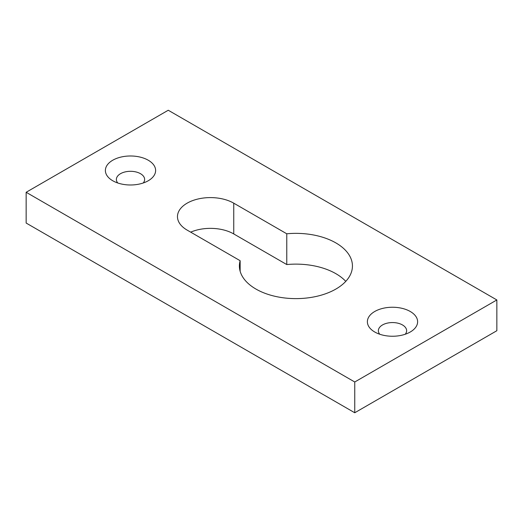 <?xml version="1.0" encoding="UTF-8"?>
<svg xmlns="http://www.w3.org/2000/svg" width="523" height="523" viewBox="0 0 523 523"><rect width="100%" height="100%" fill="white"/><g stroke="black" fill="none" stroke-linecap="round" stroke-linejoin="round"><path stroke-width="0.78" d="M374.736 332L374.736 332A25.117 14.5 180 0 1 374.736 311.492A25.117 14.5 180 0 1 410.261 311.492A25.117 14.5 180 0 1 410.261 332A25.117 14.5 180 0 1 374.736 332M405.24 334.243A14.128 8.159 0 0 0 406.626 330.719A14.128 8.159 0 0 0 402.488 324.953A14.128 8.159 0 0 0 387.092 323.181A14.128 8.159 0 0 0 378.364 330.719A14.128 8.159 0 0 0 379.757 334.243M112.739 180.742L112.739 180.742A25.117 14.5 180 0 1 112.739 160.234A25.117 14.5 180 0 1 148.264 160.234A25.117 14.5 180 0 1 148.264 180.742A25.117 14.5 180 0 1 112.739 180.742M143.243 182.985A14.128 8.159 0 0 0 144.636 179.461A14.128 8.159 0 0 0 140.497 173.695A14.128 8.159 0 0 0 125.095 171.923A14.128 8.159 0 0 0 116.374 179.461A14.128 8.159 0 0 0 117.76 182.985M240.142 260.702A56.517 32.629 0 0 0 239.397 265.985A56.517 32.629 0 0 0 255.95 289.062A56.517 32.629 0 0 0 317.546 296.136A56.517 32.629 0 0 0 352.437 265.985A56.517 32.629 0 0 0 335.877 242.914A56.517 32.629 0 0 0 286.767 233.788L233.748 203.172A32.969 19.037 0 0 0 197.818 199.047A32.969 19.037 0 0 0 177.467 216.633A32.969 19.037 0 0 0 187.123 230.094L240.142 260.702L240.142 271.267M345.762 281.367A56.517 32.629 0 0 0 335.877 273.679A56.517 32.629 0 0 0 286.767 264.553L233.748 233.938A32.969 19.037 0 0 0 190.692 232.153M26.15 192.281L26.15 223.046L354.751 412.758L496.85 330.719L496.85 299.954L168.249 110.242L26.15 192.281L354.751 381.993L496.85 299.954M354.751 381.993L354.751 412.758M286.767 233.788L286.767 264.553M233.748 203.172L233.748 233.938"/></g></svg>
